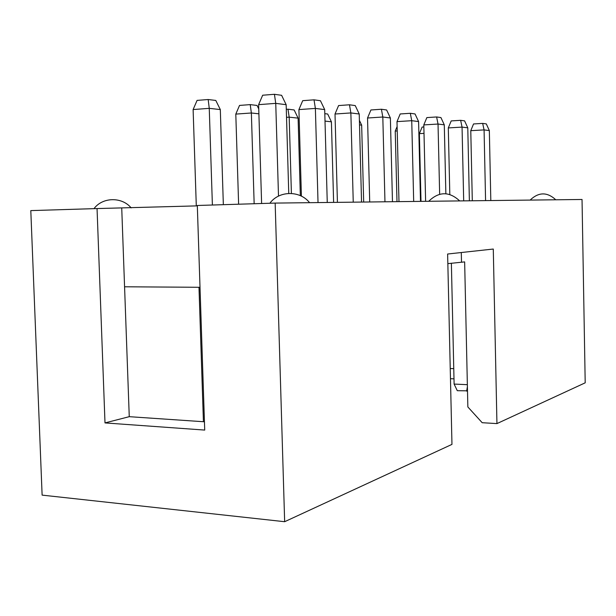 <?xml version="1.0" encoding="UTF-8"?>
<svg xmlns="http://www.w3.org/2000/svg" width="616" height="616" viewBox="0 0 616 616"><rect width="100%" height="100%" fill="white"/><g stroke="black" fill="none" stroke-linecap="round" stroke-linejoin="round"><path stroke-width="0.92" d="M284.654 521.706L42.119 495.125L30.8 210.603L97.051 208.562L104.997 422.915L204.72 430.076L197.312 205.482L275.16 203.088L582.035 199.476L585.2 382.821L496.943 423.6L493.285 249.041L447.624 254.015L451.967 444.382L284.654 521.706L275.16 203.088M197.328 205.867L97.051 208.562M121.737 208.177L129.26 416.678L204.45 421.791M129.26 416.678L104.997 422.915M124.571 286.786L200.007 287.287M261.615 203.503L258.62 104.651L262.662 95.226L274.428 94.294L275.745 103.373L286.163 104.697L281.612 95.303L274.428 94.294M258.62 104.651L275.745 103.373L278.501 196.111M288.758 193.439L286.163 104.697M301.401 196.15L298.914 109.594L302.71 100.678L314.021 99.831L315.384 108.424L324.694 109.602L320.435 100.724L314.021 99.831M298.914 109.594L315.384 108.424L318.025 202.579M327.258 202.471L324.694 109.602M369.715 201.971L367.536 118.01L370.917 109.971L381.412 109.248L382.813 117.009L390.375 117.972L386.617 109.979L381.412 109.248M367.536 118.01L382.813 117.009L384.962 201.794M392.469 201.702L390.375 117.972M338.584 105.567L349.472 104.789L350.866 112.936L335.012 114.022L338.584 105.567M361.546 202.071L359.228 114.006L355.24 105.59L349.472 104.789M359.228 114.006L350.866 112.936L353.245 202.164M337.422 202.356L335.012 114.022M333.618 202.395L331.408 121.806L327.681 114.014L324.801 113.667M331.408 121.806L325.009 121.098M238.615 204.212L235.797 114.099L239.532 105.421L250.219 104.62L251.367 112.99L258.897 113.814M258.751 108.916L257.049 105.451L250.219 104.62M235.797 114.099L251.367 112.99L254.154 203.734M196.296 205.898L193.116 109.556L197.089 100.393L208.177 99.523L209.255 108.347L220.312 109.563L215.793 100.447L208.177 99.523M193.116 109.556L209.255 108.347L212.389 205.013M223.346 204.681L220.312 109.563M203.426 421.721L198.983 287.279M286.301 109.325L287.995 109.201L289.181 117.156L286.532 117.333M300.339 195.649L298.106 118.133L294.148 109.948L287.995 109.201M298.106 118.133L289.181 117.156L291.406 193.455M447.847 263.648L464.649 261.9L467.852 406.953L482.189 422.707L496.943 423.6M453.992 378.848L450.473 378.694M450.242 368.522L453.761 368.661M461.292 252.529L461.5 261.916M482.675 123.4L473.542 123.955L470.778 130.677L484.076 129.907L482.675 123.4L486.309 123.908L489.343 130.577L484.076 129.907L485.577 200.608M490.813 200.547L489.343 130.577M472.303 200.762L470.778 130.677M460.645 120.32L451.205 120.913L448.302 127.92L462.054 127.104L460.645 120.32L464.595 120.875L467.783 127.828L462.054 127.104L463.686 200.87M469.377 200.801L467.783 127.828M449.811 194.425L448.302 127.92M467.359 384.677L454.108 384.068L451.374 263.201M454.108 384.068L457.288 390.69L467.498 390.829M466.643 391.145L467.405 386.686M410.318 113.29L400.2 113.96L396.997 121.621L411.734 120.69L410.318 113.29L415.053 113.952L418.595 121.568L411.734 120.69L413.683 201.455M420.497 201.378L418.595 121.568M398.983 201.625L396.997 121.621M436.621 116.963L426.85 117.594L423.808 124.909L438.03 124.039L436.621 116.963L440.933 117.571L444.29 124.84L438.03 124.039L439.655 194.225M445.861 193.717L444.29 124.84M425.618 201.316L423.808 124.909M359.513 124.902L361.661 125.14L359.398 120.366M363.679 202.04L361.661 125.14M397.12 126.549L395.233 131.069L397.228 130.954M396.989 201.655L395.233 131.069M423.854 126.958L422.122 127.065L419.38 133.641L424.008 133.372M420.998 201.37L419.38 133.641M131.162 207.892C121.96 196.673 102.549 196.981 94.002 208.655M309.579 202.679C299.915 190.282 279.063 190.536 269.862 203.249M459.682 200.916C449.249 191.26 438.923 191.384 428.705 201.278M420.959 199.723L420.451 199.461M555.778 199.784C547.177 191.861 538.638 191.961 530.153 200.085"/></g></svg>
